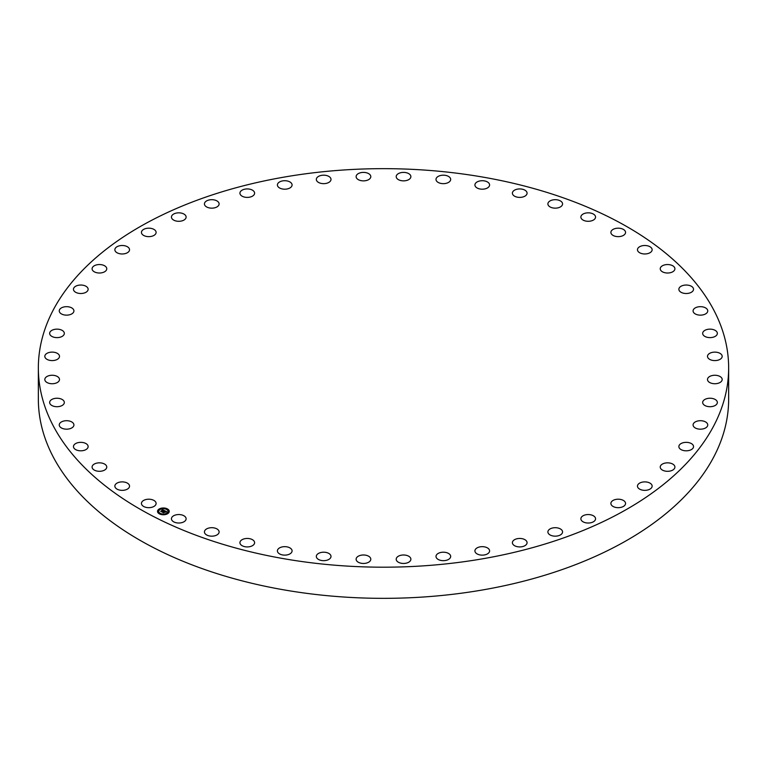 <?xml version="1.0" encoding="UTF-8"?>
<svg xmlns="http://www.w3.org/2000/svg" width="767" height="767" viewBox="0 0 767 767"><rect width="100%" height="100%" fill="white"/><g stroke="black" fill="none" stroke-linecap="round" stroke-linejoin="round"><path stroke-width="1.15" d="M155.816 502.251A7.334 4.238 180 0 1 156.113 503.44A7.334 4.238 180 0 1 149.824 507.629A7.334 4.238 180 0 1 141.742 504.628A7.334 4.238 180 0 1 141.444 503.44A7.334 4.238 180 0 1 147.734 499.25A7.334 4.238 180 0 1 155.816 502.251M728.65 367.93L728.65 399.07A345.15 199.267 180 0 1 480.669 590.283A345.15 199.267 180 0 1 38.35 399.07L38.35 367.93A345.15 199.267 180 0 1 286.331 176.717A345.15 199.267 180 0 1 728.65 367.93A345.15 199.267 180 0 1 480.669 559.133A345.15 199.267 180 0 1 38.35 367.93M637.569 250.425A7.334 4.238 180 0 1 637.463 249.735A7.334 4.238 180 0 1 644.203 245.517A7.334 4.238 180 0 1 652.036 249.045A7.334 4.238 180 0 1 652.142 249.735A7.334 4.238 180 0 1 645.402 253.954A7.334 4.238 180 0 1 637.569 250.425M106.757 466.882A7.334 4.238 180 0 1 106.766 467.074A7.334 4.238 180 0 1 99.585 471.302A7.334 4.238 180 0 1 92.098 467.256A7.334 4.238 180 0 1 92.088 467.074A7.334 4.238 180 0 1 99.269 462.837A7.334 4.238 180 0 1 106.757 466.882M660.243 268.968A7.334 4.238 180 0 1 660.234 268.776A7.334 4.238 180 0 1 667.415 264.548A7.334 4.238 180 0 1 674.902 268.594A7.334 4.238 180 0 1 674.912 268.776A7.334 4.238 180 0 1 667.731 273.014A7.334 4.238 180 0 1 660.243 268.968M88.109 446.902A7.334 4.238 180 0 1 80.516 450.814A7.334 4.238 180 0 1 73.459 446.576A7.334 4.238 180 0 1 73.488 446.25A7.334 4.238 180 0 1 81.081 442.348A7.334 4.238 180 0 1 88.138 446.576A7.334 4.238 180 0 1 88.109 446.902M678.891 288.948A7.334 4.238 180 0 1 686.484 285.036A7.334 4.238 180 0 1 693.541 289.274A7.334 4.238 180 0 1 693.512 289.6A7.334 4.238 180 0 1 685.919 293.502A7.334 4.238 180 0 1 678.862 289.274A7.334 4.238 180 0 1 678.891 288.948M73.776 425.771A7.334 4.238 180 0 1 65.857 429.156A7.334 4.238 180 0 1 59.251 424.937A7.334 4.238 180 0 1 59.395 424.113A7.334 4.238 180 0 1 67.314 420.728A7.334 4.238 180 0 1 73.92 424.937A7.334 4.238 180 0 1 73.776 425.771M693.224 310.079A7.334 4.238 180 0 1 701.143 306.695A7.334 4.238 180 0 1 707.749 310.913A7.334 4.238 180 0 1 707.605 311.747A7.334 4.238 180 0 1 699.686 315.122A7.334 4.238 180 0 1 693.08 310.913A7.334 4.238 180 0 1 693.224 310.079M63.958 403.797A7.334 4.238 180 0 1 55.828 406.654A7.334 4.238 180 0 1 49.654 402.474A7.334 4.238 180 0 1 50.028 401.141A7.334 4.238 180 0 1 58.158 398.294A7.334 4.238 180 0 1 64.332 402.474A7.334 4.238 180 0 1 63.958 403.797M703.042 332.053A7.334 4.238 180 0 1 711.172 329.196A7.334 4.238 180 0 1 717.346 333.377A7.334 4.238 180 0 1 716.972 334.709A7.334 4.238 180 0 1 708.842 337.566A7.334 4.238 180 0 1 702.668 333.377A7.334 4.238 180 0 1 703.042 332.053M58.8 381.304A7.334 4.238 180 0 1 50.564 383.634A7.334 4.238 180 0 1 44.822 379.502A7.334 4.238 180 0 1 45.521 377.7A7.334 4.238 180 0 1 53.757 375.36A7.334 4.238 180 0 1 59.5 379.502A7.334 4.238 180 0 1 58.8 381.304M708.2 354.555A7.334 4.238 180 0 1 716.436 352.226A7.334 4.238 180 0 1 722.178 356.358A7.334 4.238 180 0 1 721.479 358.16A7.334 4.238 180 0 1 713.243 360.49A7.334 4.238 180 0 1 707.5 356.358A7.334 4.238 180 0 1 708.2 354.555M58.378 358.611A7.334 4.238 180 0 1 50.133 360.423A7.334 4.238 180 0 1 44.822 356.358A7.334 4.238 180 0 1 45.943 354.105A7.334 4.238 180 0 1 54.189 352.283A7.334 4.238 180 0 1 59.5 356.358A7.334 4.238 180 0 1 58.378 358.611M708.622 377.249A7.334 4.238 180 0 1 716.867 375.427A7.334 4.238 180 0 1 722.178 379.502A7.334 4.238 180 0 1 721.057 381.745A7.334 4.238 180 0 1 712.811 383.567A7.334 4.238 180 0 1 707.5 379.502A7.334 4.238 180 0 1 708.622 377.249M62.693 336.051A7.334 4.238 180 0 1 54.543 337.375A7.334 4.238 180 0 1 49.654 333.377A7.334 4.238 180 0 1 51.293 330.711A7.334 4.238 180 0 1 59.443 329.388A7.334 4.238 180 0 1 64.332 333.377A7.334 4.238 180 0 1 62.693 336.051M704.307 399.808A7.334 4.238 180 0 1 712.457 398.476A7.334 4.238 180 0 1 717.346 402.474A7.334 4.238 180 0 1 715.707 405.139A7.334 4.238 180 0 1 707.558 406.462A7.334 4.238 180 0 1 702.668 402.474A7.334 4.238 180 0 1 704.307 399.808M71.686 313.952A7.334 4.238 180 0 1 63.719 314.806A7.334 4.238 180 0 1 59.251 310.913A7.334 4.238 180 0 1 61.485 307.864A7.334 4.238 180 0 1 69.452 307.011A7.334 4.238 180 0 1 73.92 310.913A7.334 4.238 180 0 1 71.686 313.952M695.314 421.898A7.334 4.238 180 0 1 703.281 421.045A7.334 4.238 180 0 1 707.749 424.937A7.334 4.238 180 0 1 705.515 427.986A7.334 4.238 180 0 1 697.548 428.839A7.334 4.238 180 0 1 693.08 424.937A7.334 4.238 180 0 1 695.314 421.898M85.223 292.649A7.334 4.238 180 0 1 77.534 293.061A7.334 4.238 180 0 1 73.459 289.274A7.334 4.238 180 0 1 76.374 285.899A7.334 4.238 180 0 1 84.063 285.477A7.334 4.238 180 0 1 88.138 289.274A7.334 4.238 180 0 1 85.223 292.649M681.777 443.201A7.334 4.238 180 0 1 689.466 442.789A7.334 4.238 180 0 1 693.541 446.576A7.334 4.238 180 0 1 690.626 449.961A7.334 4.238 180 0 1 682.937 450.373A7.334 4.238 180 0 1 678.862 446.576A7.334 4.238 180 0 1 681.777 443.201M103.114 272.438A7.334 4.238 180 0 1 95.77 272.448A7.334 4.238 180 0 1 92.088 268.776A7.334 4.238 180 0 1 95.741 265.123A7.334 4.238 180 0 1 103.085 265.104A7.334 4.238 180 0 1 106.766 268.776A7.334 4.238 180 0 1 103.114 272.438M663.886 463.412A7.334 4.238 180 0 1 671.23 463.402A7.334 4.238 180 0 1 674.912 467.074A7.334 4.238 180 0 1 671.259 470.737A7.334 4.238 180 0 1 663.915 470.746A7.334 4.238 180 0 1 660.234 467.074A7.334 4.238 180 0 1 663.886 463.412M125.098 253.628A7.334 4.238 180 0 1 114.858 249.735A7.334 4.238 180 0 1 119.297 245.843A7.334 4.238 180 0 1 129.537 249.735A7.334 4.238 180 0 1 125.098 253.628M641.902 482.232A7.334 4.238 180 0 1 652.142 486.115A7.334 4.238 180 0 1 647.703 490.008A7.334 4.238 180 0 1 637.463 486.115A7.334 4.238 180 0 1 641.902 482.232M150.84 236.476A7.334 4.238 180 0 1 141.444 232.411A7.334 4.238 180 0 1 146.718 228.345A7.334 4.238 180 0 1 156.113 232.411A7.334 4.238 180 0 1 150.84 236.476M616.16 499.375A7.334 4.238 180 0 1 625.556 503.44A7.334 4.238 180 0 1 620.282 507.505A7.334 4.238 180 0 1 610.887 503.44A7.334 4.238 180 0 1 616.16 499.375M179.986 221.241A7.334 4.238 180 0 1 171.444 217.061A7.334 4.238 180 0 1 177.58 212.89A7.334 4.238 180 0 1 186.122 217.061A7.334 4.238 180 0 1 179.986 221.241M587.014 514.609A7.334 4.238 180 0 1 595.556 518.789A7.334 4.238 180 0 1 589.42 522.969A7.334 4.238 180 0 1 580.878 518.789A7.334 4.238 180 0 1 587.014 514.609M212.095 208.154A7.334 4.238 180 0 1 204.434 203.917A7.334 4.238 180 0 1 211.452 199.688A7.334 4.238 180 0 1 219.113 203.917A7.334 4.238 180 0 1 212.095 208.154M554.905 527.706A7.334 4.238 180 0 1 562.566 531.934A7.334 4.238 180 0 1 555.548 536.162A7.334 4.238 180 0 1 547.887 531.934A7.334 4.238 180 0 1 554.905 527.706M246.696 197.387A7.334 4.238 180 0 1 239.927 193.159A7.334 4.238 180 0 1 247.827 188.941A7.334 4.238 180 0 1 254.606 193.159A7.334 4.238 180 0 1 246.696 197.387M520.304 538.463A7.334 4.238 180 0 1 527.073 542.691A7.334 4.238 180 0 1 519.173 546.909A7.334 4.238 180 0 1 512.394 542.691A7.334 4.238 180 0 1 520.304 538.463M283.301 189.113A7.334 4.238 180 0 1 277.405 184.952A7.334 4.238 180 0 1 286.187 180.801A7.334 4.238 180 0 1 292.083 184.952A7.334 4.238 180 0 1 283.301 189.113M483.699 546.746A7.334 4.238 180 0 1 489.595 550.898A7.334 4.238 180 0 1 480.813 555.049A7.334 4.238 180 0 1 474.917 550.898A7.334 4.238 180 0 1 483.699 546.746M321.363 183.438A7.334 4.238 180 0 1 316.33 179.42A7.334 4.238 180 0 1 325.965 175.394A7.334 4.238 180 0 1 330.999 179.42A7.334 4.238 180 0 1 321.363 183.438M445.637 552.413A7.334 4.238 180 0 1 450.67 556.43A7.334 4.238 180 0 1 441.035 560.456A7.334 4.238 180 0 1 436.001 556.43A7.334 4.238 180 0 1 445.637 552.413M360.337 180.466A7.334 4.238 180 0 1 356.118 176.631A7.334 4.238 180 0 1 366.578 172.796A7.334 4.238 180 0 1 370.797 176.631A7.334 4.238 180 0 1 360.337 180.466M406.663 555.394A7.334 4.238 180 0 1 410.882 559.22A7.334 4.238 180 0 1 400.422 563.055A7.334 4.238 180 0 1 396.203 559.22A7.334 4.238 180 0 1 406.663 555.394M399.645 180.216A7.334 4.238 180 0 1 396.203 176.631A7.334 4.238 180 0 1 399.99 172.92A7.334 4.238 180 0 1 407.44 173.045A7.334 4.238 180 0 1 410.882 176.631A7.334 4.238 180 0 1 407.095 180.331A7.334 4.238 180 0 1 399.645 180.216M367.355 555.634A7.334 4.238 180 0 1 370.797 559.22A7.334 4.238 180 0 1 367.01 562.93A7.334 4.238 180 0 1 359.56 562.815A7.334 4.238 180 0 1 356.118 559.22A7.334 4.238 180 0 1 359.905 555.519A7.334 4.238 180 0 1 367.355 555.634M438.714 182.709A7.334 4.238 180 0 1 436.001 179.42A7.334 4.238 180 0 1 440.181 175.595A7.334 4.238 180 0 1 447.957 176.132A7.334 4.238 180 0 1 450.67 179.42A7.334 4.238 180 0 1 446.49 183.246A7.334 4.238 180 0 1 438.714 182.709M328.286 553.141A7.334 4.238 180 0 1 330.999 556.43A7.334 4.238 180 0 1 326.819 560.255A7.334 4.238 180 0 1 319.043 559.728A7.334 4.238 180 0 1 316.33 556.43A7.334 4.238 180 0 1 320.51 552.614A7.334 4.238 180 0 1 328.286 553.141M476.978 187.905A7.334 4.238 180 0 1 474.917 184.952A7.334 4.238 180 0 1 479.5 181.031A7.334 4.238 180 0 1 487.524 182.009A7.334 4.238 180 0 1 489.595 184.952A7.334 4.238 180 0 1 485.003 188.883A7.334 4.238 180 0 1 476.978 187.905M290.022 547.954A7.334 4.238 180 0 1 292.083 550.898A7.334 4.238 180 0 1 287.5 554.819A7.334 4.238 180 0 1 279.476 553.841A7.334 4.238 180 0 1 277.405 550.898A7.334 4.238 180 0 1 281.997 546.967A7.334 4.238 180 0 1 290.022 547.954M513.88 195.719A7.334 4.238 180 0 1 512.394 193.159A7.334 4.238 180 0 1 517.399 189.152A7.334 4.238 180 0 1 525.587 190.609A7.334 4.238 180 0 1 527.073 193.159A7.334 4.238 180 0 1 522.068 197.177A7.334 4.238 180 0 1 513.88 195.719M253.12 540.131A7.334 4.238 180 0 1 254.606 542.691A7.334 4.238 180 0 1 249.601 546.708A7.334 4.238 180 0 1 241.413 545.241A7.334 4.238 180 0 1 239.927 542.691A7.334 4.238 180 0 1 244.932 538.674A7.334 4.238 180 0 1 253.12 540.131M548.884 206.045A7.334 4.238 180 0 1 547.887 203.917A7.334 4.238 180 0 1 553.314 199.832A7.334 4.238 180 0 1 561.569 201.788A7.334 4.238 180 0 1 562.566 203.917A7.334 4.238 180 0 1 557.139 208.01A7.334 4.238 180 0 1 548.884 206.045M218.116 529.805A7.334 4.238 180 0 1 219.113 531.934A7.334 4.238 180 0 1 213.686 536.028A7.334 4.238 180 0 1 205.431 534.062A7.334 4.238 180 0 1 204.434 531.934A7.334 4.238 180 0 1 209.861 527.84A7.334 4.238 180 0 1 218.116 529.805M581.482 218.739A7.334 4.238 180 0 1 580.878 217.061A7.334 4.238 180 0 1 586.736 212.919A7.334 4.238 180 0 1 594.952 215.393A7.334 4.238 180 0 1 595.556 217.061A7.334 4.238 180 0 1 589.698 221.212A7.334 4.238 180 0 1 581.482 218.739M185.518 517.111A7.334 4.238 180 0 1 186.122 518.789A7.334 4.238 180 0 1 180.264 522.931A7.334 4.238 180 0 1 172.048 520.457A7.334 4.238 180 0 1 171.444 518.789A7.334 4.238 180 0 1 177.302 514.638A7.334 4.238 180 0 1 185.518 517.111M611.184 233.599A7.334 4.238 180 0 1 610.887 232.411A7.334 4.238 180 0 1 617.176 228.221A7.334 4.238 180 0 1 625.258 231.222A7.334 4.238 180 0 1 625.556 232.411A7.334 4.238 180 0 1 619.266 236.6A7.334 4.238 180 0 1 611.184 233.599M129.431 485.425A7.334 4.238 180 0 1 129.537 486.115A7.334 4.238 180 0 1 122.797 490.343A7.334 4.238 180 0 1 114.964 486.815A7.334 4.238 180 0 1 114.858 486.115A7.334 4.238 180 0 1 121.598 481.897A7.334 4.238 180 0 1 129.431 485.425M167.772 513.622A5.868 3.384 180 0 1 161.3 514.542A5.868 3.384 180 0 1 157.513 511.378A5.868 3.384 180 0 1 158.99 509.125A5.868 3.384 180 0 1 165.461 508.205A5.868 3.384 180 0 1 169.248 511.378A5.868 3.384 180 0 1 167.772 513.622M166.842 513.142A4.621 2.665 180 0 1 161.741 513.871A4.621 2.665 180 0 1 158.759 511.378A4.621 2.665 180 0 1 159.919 509.604A4.621 2.665 180 0 1 165.02 508.876A4.621 2.665 180 0 1 168.002 511.378A4.621 2.665 180 0 1 166.842 513.142M164.502 510.63L163.438 510.228L161.616 511.656L160.734 511.206L163.026 510.026L161.981 509.94L162.23 509.451L164.502 510.63M164.502 510.755L163.745 510.899L164.531 510.707M163.764 510.63L161.703 511.867L160.725 511.368L161.645 511.781L163.755 510.611M166.717 511.723L165.221 511.129L164.426 511.647L165.873 511.771L165.25 511.301L164.761 512.318L164.282 511.742L163.457 512.567L162.508 512.088L164.723 510.707L166.717 511.723M166.65 511.877L165.873 511.992L166.65 511.838M164.819 512.442L165.538 511.915L164.819 512.442M164.311 511.915L163.544 512.807L162.431 512.241L163.486 512.72L164.311 511.915M167.129 509.24L166.506 509.106L167.129 509.24M167.57 513.516L166.947 513.382L167.57 513.516M168.884 511.33L168.261 511.196L168.884 511.33M160.169 513.775L159.546 513.641L160.169 513.775M163.965 514.532L163.342 514.398L163.965 514.532M159.191 509.23L159.804 509.365L159.191 509.23M162.796 508.214L163.419 508.348L162.796 508.214M157.877 511.426L158.501 511.56L157.877 511.426M163.917 511.407L164.761 510.985M162.805 512.241L163.774 511.627M164.589 511.733L165.241 512.011M164.742 510.86L166.487 511.752M162.086 509.882L164.339 510.659M161.032 511.359L162.901 510.113M169.248 511.445A5.868 3.384 0 0 0 165.404 508.339A5.868 3.384 0 0 0 158.99 509.269A5.868 3.384 0 0 0 157.513 511.445M158.759 511.445A4.621 2.665 0 0 0 158.759 511.522A4.621 2.665 0 0 0 161.741 514.015A4.621 2.665 0 0 0 166.842 513.286A4.621 2.665 0 0 0 168.002 511.522A4.621 2.665 0 0 0 168.002 511.445M166.525 509.183L167.196 509.183M166.976 513.459L167.637 513.459M168.28 511.263L168.951 511.263M159.565 513.717L160.236 513.717M163.361 514.475L164.033 514.475M159.124 509.441L159.785 509.441M162.729 508.425L163.4 508.425M157.81 511.627L158.472 511.627"/></g></svg>

